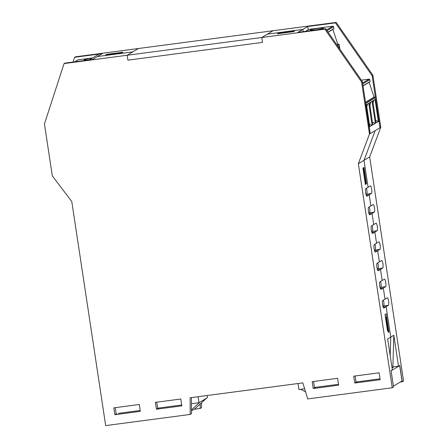 <?xml version="1.0" encoding="UTF-8"?>
<svg xmlns="http://www.w3.org/2000/svg" width="448" height="448" viewBox="0 0 448 448"><rect width="100%" height="100%" fill="white"/><g stroke="black" fill="none" stroke-linecap="round" stroke-linejoin="round"><path stroke-width="0.67" d="M402.259 381.78L403.553 381.007L369.667 156.94L364.011 160.317L375.127 130.659L364.011 160.317L368.088 187.275L370.35 185.92A3.819 0.801 -97.5 0 1 370.418 185.898A3.819 0.801 -97.5 0 1 371.683 189.409A3.819 0.801 -97.5 0 1 371.487 193.446L366.962 196.146A3.819 0.801 -97.5 0 1 366.895 196.174A3.819 0.801 -97.5 0 1 365.63 192.662A3.819 0.801 -97.5 0 1 365.826 188.625L368.088 187.275L364.011 160.317L358.355 163.699L392.246 387.766L393.534 386.994L391.065 370.642L392.358 369.869L387.677 338.923L390.746 337.086L390.202 355.645L390.746 337.086L386.142 306.667L383.13 307.065L386.142 306.667L390.746 337.086L393.814 335.255L392.89 366.94L398.496 366.201L399.784 365.428L402.259 381.78L400.305 382.043M385.991 317.318L386.641 316.932L388.914 331.979L388.27 332.36L385.991 317.318L385.482 317.425M386.641 316.932L385.431 317.089M365.249 183.635L365.758 183.529L363.485 168.482L362.97 168.588M363.485 168.482L364.129 168.095L366.408 183.142L365.758 183.529M364.129 168.095L362.919 168.252M382.906 306.354L383.578 305.956A3.819 0.801 82.5 0 0 383.415 300.098M380.089 287.706L380.755 287.308A3.819 0.801 82.5 0 0 380.593 281.45M377.266 269.063L377.938 268.666A3.819 0.801 82.5 0 0 377.776 262.808M374.45 250.415L375.116 250.018A3.819 0.801 82.5 0 0 374.954 244.16M371.627 231.773L372.299 231.375A3.819 0.801 82.5 0 0 372.131 225.518M368.81 213.125L369.477 212.727A3.819 0.801 82.5 0 0 369.314 206.87M365.988 194.482L366.654 194.085A3.819 0.801 82.5 0 0 366.492 188.227M200.194 403.967L200.211 408.458L194.135 409.259M200.211 408.458L201.505 407.686L201.488 402.786M391.994 367.478L392.89 366.94M393.814 335.255L398.496 366.201M383.326 288.025L380.307 288.422L383.326 288.025L385.006 299.146L387.268 297.791A3.819 0.801 -97.5 0 1 387.335 297.769A3.819 0.801 -97.5 0 1 388.606 301.28A3.819 0.801 -97.5 0 1 388.405 305.318L383.88 308.017A3.819 0.801 -97.5 0 1 383.813 308.045A3.819 0.801 -97.5 0 1 382.547 304.534A3.819 0.801 -97.5 0 1 382.743 300.496L385.006 299.146L383.326 288.025L381.063 289.374A3.819 0.801 -97.5 0 1 380.996 289.397A3.819 0.801 -97.5 0 1 379.725 285.886A3.819 0.801 -97.5 0 1 379.926 281.848L384.446 279.149A3.819 0.801 -97.5 0 1 384.518 279.121A3.819 0.801 -97.5 0 1 385.784 282.632A3.819 0.801 -97.5 0 1 385.588 286.67L383.326 288.025M380.503 269.377L377.49 269.774L380.503 269.377L382.189 280.498L380.503 269.377L378.241 270.726A3.819 0.801 -97.5 0 1 378.174 270.754A3.819 0.801 -97.5 0 1 376.908 267.243A3.819 0.801 -97.5 0 1 377.104 263.206L381.629 260.501A3.819 0.801 -97.5 0 1 381.696 260.478A3.819 0.801 -97.5 0 1 382.967 263.99A3.819 0.801 -97.5 0 1 382.766 268.027L380.503 269.377M377.686 250.734L374.668 251.132L377.686 250.734L379.366 261.856L377.686 250.734L375.424 252.084A3.819 0.801 -97.5 0 1 375.357 252.106A3.819 0.801 -97.5 0 1 374.086 248.595A3.819 0.801 -97.5 0 1 374.287 244.558L378.806 241.858A3.819 0.801 -97.5 0 1 378.879 241.83A3.819 0.801 -97.5 0 1 380.145 245.342A3.819 0.801 -97.5 0 1 379.949 249.379L377.686 250.734M374.864 232.086L371.851 232.484L374.864 232.086L376.55 243.208L374.864 232.086L372.602 233.436A3.819 0.801 -97.5 0 1 372.534 233.464A3.819 0.801 -97.5 0 1 371.269 229.953A3.819 0.801 -97.5 0 1 371.465 225.915L375.99 223.21A3.819 0.801 -97.5 0 1 376.057 223.188A3.819 0.801 -97.5 0 1 377.328 226.699A3.819 0.801 -97.5 0 1 377.126 230.737L374.864 232.086M372.047 213.444L369.029 213.842L372.047 213.444L373.727 224.566L372.047 213.444L369.785 214.794A3.819 0.801 -97.5 0 1 369.712 214.816A3.819 0.801 -97.5 0 1 368.446 211.305A3.819 0.801 -97.5 0 1 368.648 207.267L373.167 204.568A3.819 0.801 -97.5 0 1 373.24 204.54A3.819 0.801 -97.5 0 1 374.506 208.051A3.819 0.801 -97.5 0 1 374.304 212.089L372.047 213.444M369.225 194.796L366.212 195.194L369.225 194.796L370.905 205.918L369.225 194.796M335.406 22.865L372.137 75.734L380.005 127.742L370.25 133.577L362.382 81.564L325.651 28.694L297.959 32.351L307.714 26.522L335.406 22.865L336.179 22.4L273.073 30.733L267.417 34.11L302.837 29.434L303.173 31.662L302.837 29.434L267.417 34.11L261.766 37.492L262.506 42.398L127.915 60.166L127.17 55.255L132.826 51.878L97.406 56.554L132.826 51.878L138.482 48.502L75.37 56.829L74.598 57.294L102.284 53.637L92.529 59.472L64.837 63.129L64.064 63.588L127.17 55.255L127.915 60.166L262.506 42.398L261.766 37.492L324.873 29.159L361.603 82.029L369.471 134.036L358.355 163.699M293.322 31.668L278.51 33.622M294.022 31.332L293.334 31.444M293.978 31.058L279.166 33.012L278.522 33.398M122.853 52.22L121.722 52.892L105.622 55.02L106.753 54.342L122.853 52.22M73.052 62.042L74.598 57.294M307.714 26.522L308.179 29.602A1.994 1.943 -120.9 0 1 308.868 29.372L332.78 26.214L326.525 29.954M369.667 156.94L380.778 127.282L372.915 75.27L336.179 22.4M365.557 102.553L374.707 97.082A0.666 0.65 -120.9 0 1 375.452 97.653L380.005 127.742L380.778 127.282M372.137 75.734L372.915 75.27M387.509 330.82L385.034 314.462L386.165 313.79L388.64 330.142L387.509 330.82M365.372 184.47L362.902 168.118L364.034 167.44L366.503 183.798L365.372 184.47M366.503 183.798L365.294 183.954M114.867 414.714L113.826 407.842L139.266 404.482L140.302 411.354L114.867 414.714L116.805 413.851M115.209 407.658L116.161 413.941M156.402 409.226L155.366 402.36L180.802 399L181.838 405.871L156.402 409.226L158.95 408.005M156.744 402.175L157.696 408.453M392.246 387.766L307.726 398.927L302.837 382.889L190.137 397.768L190.198 414.439L191.492 413.672L191.436 397.594M313.214 388.528L312.172 381.657L337.607 378.297L338.649 385.168L313.214 388.528L315.762 387.302M313.555 381.472L314.502 387.755M354.749 383.04L353.707 376.174L379.148 372.814L380.184 379.686L354.749 383.04L357.297 381.819M355.09 375.99L356.042 382.273M121.722 52.595L121.078 52.976L106.266 54.936L106.91 54.55L121.817 52.836M277.39 33.774L278.522 33.096L294.622 30.968L293.49 31.646L277.39 33.774M362.382 81.564L361.603 82.029M370.25 133.577L369.471 134.036M325.651 28.694L324.873 29.159M190.198 414.439L105.678 425.6L71.786 201.533L52.315 175.907L44.447 123.9L64.064 63.588M191.481 410.844L194.891 408.806L206.433 398.278L199.97 402.136L191.475 409.886M206.433 398.278L207.402 397.695L207.077 395.534M198.094 396.715L199.002 402.718L199.97 402.136M118.507 413.342L140.174 410.486M157.651 408.173L181.709 404.998M191.453 403.715L199.002 402.718M138.482 48.502L127.17 55.255L261.766 37.492L273.073 30.733L138.482 48.502M300.597 389.306L305.547 391.787M298.01 383.527L298.917 389.525L304.629 388.774M379.411 378.902L355.998 381.993M338.514 384.3L314.462 387.475M391.07 370.686L393.394 386.058M391.3 370.658L399.7 365.635L402.03 381.013L393.63 386.03M392.067 367.954L393.254 367.237L392.14 367.388M399.7 365.635L399.358 365.68M74.676 61.83L77.874 59.92A0.666 0.65 59.1 0 1 78.114 59.836L74.805 61.813M92.618 57.921L78.114 59.836M92.266 58.128A6.642 0.582 -8.6 0 0 84.157 59.926A6.642 0.582 -8.6 0 0 89.684 59.674M378.37 121.526L375.043 99.501L372.747 100.873L376.079 122.898L378.37 121.526L375.71 120.456M373.918 100.173L373.072 103.018M362.734 83.894L369.768 79.688L370.121 81.502L363.014 85.753M375.452 97.653L365.607 103.533L370.154 133.627L380.005 127.742M361.402 80.153L369.029 79.145L362.594 82.992M369.768 79.688A0.666 0.65 -120.9 0 0 369.029 79.145M370.121 81.502L369.124 82.292L374.063 97.166L374.707 97.082M372.086 125.283L369.79 126.655L366.464 104.63L368.754 103.258L372.086 125.283L369.426 124.242M366.778 106.73L367.618 103.936M372.798 124.858L375.368 123.323L372.036 101.298L369.466 102.833L372.798 124.858M369.858 105.431L370.899 101.976M369.925 105.23L372.389 122.158M375.368 123.323L372.49 122.198M363.042 85.926L369.124 82.292M365.512 102.278L374.063 97.166M338.996 47.902L338.789 46.564L338.279 46.872M327.006 30.643L333.514 26.751L333.872 28.571L328.003 32.082M339.875 49.174L339.203 44.716A0.666 0.65 -120.9 0 0 338.458 44.145L337.814 44.234L332.87 29.361L333.872 28.571M333.514 26.751A0.666 0.65 -120.9 0 0 332.78 26.214M310.447 29.926A6.642 0.582 171.4 0 1 317.492 28.398A6.642 0.582 171.4 0 1 323.456 28.084A6.642 0.582 171.4 0 1 316.971 29.652A6.642 0.582 171.4 0 1 310.318 30.066A6.642 0.582 171.4 0 1 310.447 29.926M328.093 32.217L332.87 29.361M336.846 44.811L337.814 44.234M102.284 53.637L92.529 59.472L89.309 59.898L99.064 54.062L102.284 53.637M380.755 287.308L385.588 286.67M377.938 268.666L382.766 268.027M375.116 250.018L379.949 249.379M372.299 231.375L377.126 230.737M369.477 212.727L374.304 212.089M366.654 194.085L371.487 193.446M383.578 305.956L388.405 305.318M305.558 31.349L308.868 29.372M336.991 45.024L338.458 44.145M339.203 44.716L337.49 45.741"/></g></svg>
